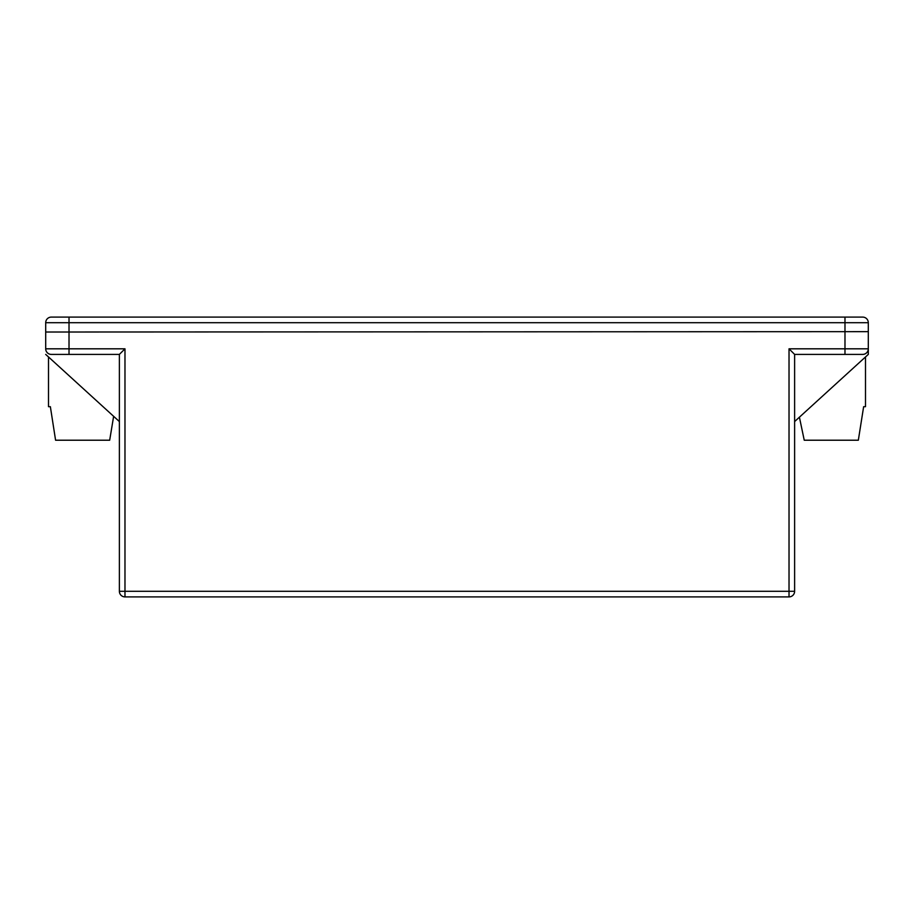 <?xml version="1.0" encoding="UTF-8"?>
<svg xmlns="http://www.w3.org/2000/svg" width="914" height="914" viewBox="0 0 914 914"><rect width="100%" height="100%" fill="white"/><g stroke="black" fill="none" stroke-linecap="round" stroke-linejoin="round"><path stroke-width="1.37" d="M868.3 331.656L45.7 332.022L868.3 331.656L868.3 322.699L45.7 322.699A5.598 5.598 0 0 1 51.298 317.101L69.018 317.101L51.298 317.101M45.7 331.656L45.7 322.699M868.3 348.817A5.598 5.598 0 0 1 862.702 354.404L794.62 354.404L789.022 348.817L868.3 348.817L868.3 354.404L868.3 332.022M794.62 354.404L794.62 591.301A5.598 5.598 0 0 1 789.022 596.899L124.978 596.899A5.598 5.598 0 0 1 119.38 591.301L119.38 354.404L51.298 354.404A5.598 5.598 0 0 1 45.7 348.817L45.7 332.022M45.7 354.404L119.38 421.56M794.62 421.56L868.3 354.404M69.018 331.656L69.018 317.101L862.702 317.101A5.598 5.598 0 0 1 868.3 322.699M119.38 354.404L124.978 348.817L69.018 348.817L69.018 354.404L51.298 354.404A5.598 5.598 0 0 1 45.7 348.817L69.018 348.817L69.018 332.022M48.499 356.963L48.499 406.684L50.361 406.684L55.583 440.217L109.68 440.217L113.633 416.316M799.407 417.195L804.24 440.217L858.337 440.217L863.639 406.684L865.501 406.684L865.501 356.963M844.982 331.656L844.982 317.101M844.982 354.404L844.982 332.022M124.978 348.817L124.978 591.301L789.022 591.301L789.022 348.817M794.62 591.301L789.022 591.301L789.022 596.899A5.598 5.598 0 0 0 794.62 591.301M124.978 596.899L124.978 591.301L119.38 591.301"/></g></svg>
